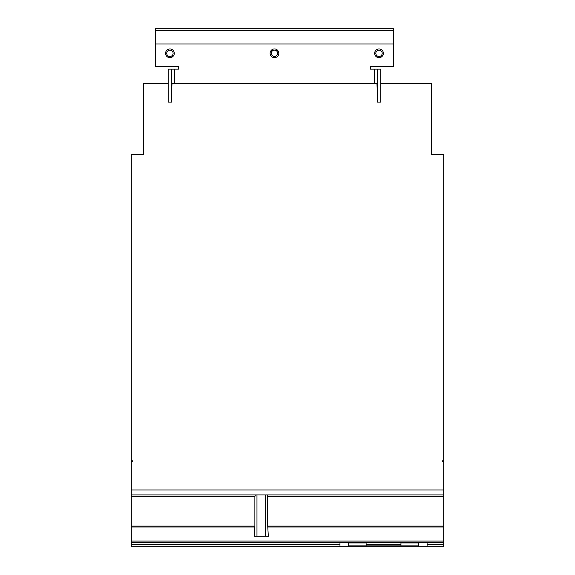 <?xml version="1.0" encoding="UTF-8"?>
<svg xmlns="http://www.w3.org/2000/svg" width="575" height="575" viewBox="0 0 575 575"><rect width="100%" height="100%" fill="white"/><g stroke="black" fill="none" stroke-linecap="round" stroke-linejoin="round"><path stroke-width="0.86" d="M271.278 53.31A3.191 3.191 0 0 1 274.469 50.118A3.191 3.191 0 0 1 277.653 53.31A3.191 3.191 0 0 1 274.469 56.494A3.191 3.191 0 0 1 271.278 53.31M375.82 53.31A3.191 3.191 0 0 1 379.011 50.118A3.191 3.191 0 0 1 382.195 53.31A3.191 3.191 0 0 1 379.011 56.494A3.191 3.191 0 0 1 375.82 53.31M166.736 53.31A3.191 3.191 0 0 1 169.927 50.118A3.191 3.191 0 0 1 173.111 53.31A3.191 3.191 0 0 1 169.927 56.494A3.191 3.191 0 0 1 166.736 53.31M270.113 53.31A4.356 4.356 0 0 1 274.469 48.954A4.356 4.356 0 0 1 278.825 53.31A4.356 4.356 0 0 1 274.469 57.665A4.356 4.356 0 0 1 270.113 53.31M383.367 53.31A4.356 4.356 0 0 1 379.011 57.665A4.356 4.356 0 0 1 374.656 53.31A4.356 4.356 0 0 1 379.011 48.954A4.356 4.356 0 0 1 383.367 53.31M174.282 53.31A4.356 4.356 0 0 1 169.927 57.665A4.356 4.356 0 0 1 165.571 53.31A4.356 4.356 0 0 1 169.927 48.954A4.356 4.356 0 0 1 174.282 53.31M377.293 69.151L377.293 102.084L380.722 102.084L380.722 69.151L370.437 69.151L370.437 66.413L393.473 66.413L393.473 28.75L155.458 28.75L155.458 66.413L178.502 66.413L178.502 69.151L171.638 69.151L171.638 102.084L168.209 102.084L168.209 69.151L171.638 69.151M393.473 30.468L155.458 30.468M366.11 542.412L366.11 545.869L418.384 545.869L418.384 542.412M400.962 545.869L400.962 544.266L366.11 544.266M400.962 544.266L400.962 542.412M348.687 542.412L348.687 545.869L366.11 545.869M393.473 44.009L155.458 44.009M132.696 460.791L132.696 461.445L132.696 460.791L131.301 460.791L131.301 154.481L143.448 154.481L143.448 83.562L168.209 83.562M171.638 91.109L171.997 83.562L376.934 83.562L377.293 91.109M380.722 83.562L431.552 83.562L431.552 154.481L443.699 154.481L443.699 460.791L442.304 460.791L442.304 461.445L442.304 460.791M427.096 542.412L427.096 546.25L339.976 546.25L339.976 542.412M443.699 460.791L443.699 461.445L442.304 461.445M443.699 461.445L443.699 546.25L427.096 546.25M132.696 461.445L131.301 461.445L131.301 546.25L339.976 546.25M267.246 494.938L443.699 494.938L131.301 494.938L267.246 494.938L267.713 496.685L267.713 526.125L268.331 536.238L265.614 536.238L265.614 494.938M443.699 542.412L131.301 542.412M131.301 461.445L131.301 460.791M256.975 494.938L256.975 536.238L254.258 536.238L254.876 526.125L254.876 496.685L255.343 494.938M256.975 536.238L265.614 536.238M400.962 542.937L418.384 542.937M348.687 542.937L366.11 542.937M374.577 69.151L374.577 83.562M174.354 69.151L174.354 83.562M443.699 544.626L427.096 544.626M443.699 489.993L131.301 489.993M339.976 544.626L131.301 544.626M254.876 496.685L131.301 496.685M254.876 526.125L131.301 526.125M443.699 496.685L267.713 496.685M443.699 526.125L267.713 526.125M443.699 527.016L267.742 527.016M443.699 541.075L131.301 541.075M254.847 527.016L131.301 527.016"/></g></svg>
